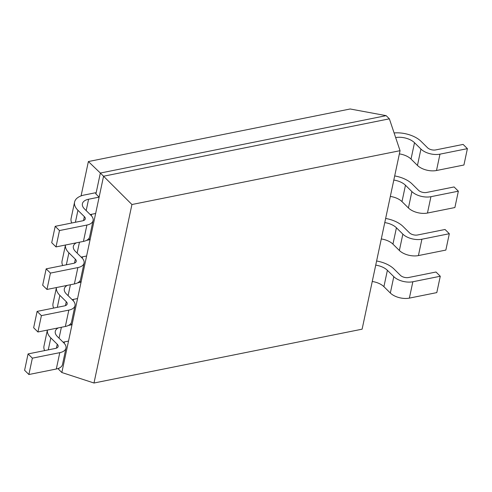 <?xml version="1.0" encoding="UTF-8"?>
<svg xmlns="http://www.w3.org/2000/svg" width="492" height="492" viewBox="0 0 492 492"><rect width="100%" height="100%" fill="white"/><g stroke="black" fill="none" stroke-linecap="round" stroke-linejoin="round"><path stroke-width="0.74" d="M64.464 341.897L64.175 343.268M58.868 368.231L58.628 369.344L61.844 372.518L103.566 176.216L389.369 118.83L386.159 115.651L350.163 108.984L88.382 161.548L100.356 173.043L95.915 193.946L95.442 192.766L84.304 195.004A21.98 11.568 12 0 0 74.581 202.083A21.98 11.568 12 0 0 77.939 210.293L84.36 216.646A5.996 3.155 -168 0 1 85.276 218.891A5.996 3.155 -168 0 1 82.625 220.816L55.196 226.326L59.483 230.557L86.906 225.053A13.991 7.362 -168 0 0 93.093 220.551A13.991 7.362 -168 0 0 90.959 215.324L84.538 208.971A13.991 7.362 12 0 1 82.404 203.743A13.991 7.362 12 0 1 88.591 199.235L99.126 197.12L95.915 193.946M73.505 299.364L73.216 300.735M82.545 256.83L82.256 258.202M91.586 214.297L91.297 215.668M81.075 195.908L88.382 161.548M58.45 368.403L58.628 369.344M70.817 323.552L72.004 324.72L68.499 325.427M79.858 281.018L81.045 282.187L77.539 282.894M88.898 238.485L90.085 239.653L86.58 240.36M386.159 115.651L100.356 173.043L131.93 204.524L93.99 383.016L362.112 329.179L400.051 150.687L131.93 204.524M400.051 150.687L389.369 118.83M61.844 372.518L93.99 383.016M399.369 153.891A13.991 7.362 -168 0 1 411.029 159.07L417.456 165.423A13.991 7.362 12 0 0 436.496 170.515L463.925 165.011L467.4 148.652L463.12 144.414L435.691 149.925A5.996 3.155 12 0 1 427.53 147.741L421.109 141.388A21.98 11.568 -168 0 0 394.11 132.963M395.66 137.582A13.991 7.362 -168 0 1 414.51 142.711L420.931 149.064A13.991 7.362 12 0 0 439.977 154.156L467.4 148.652M390.328 196.425A13.991 7.362 -168 0 1 401.989 201.603L408.415 207.956A13.991 7.362 12 0 0 427.456 213.048L454.885 207.544L458.359 191.185L454.079 186.948L426.65 192.452A5.996 3.155 12 0 1 418.489 190.275L412.068 183.922A21.98 11.568 -168 0 0 394.682 175.933M393.809 180.066A13.991 7.362 -168 0 1 405.469 185.244L411.89 191.597A13.991 7.362 12 0 0 430.937 196.689L458.359 191.185M381.288 238.958A13.991 7.362 -168 0 1 392.948 244.137L399.375 250.489A13.991 7.362 12 0 0 418.415 255.582L445.844 250.077L449.319 233.718L445.039 229.481L417.61 234.985A5.996 3.155 12 0 1 409.449 232.802L403.028 226.449A21.98 11.568 -168 0 0 385.642 218.466M384.769 222.599A13.991 7.362 -168 0 1 396.429 227.778L402.85 234.13A13.991 7.362 12 0 0 421.896 239.223L449.319 233.718M372.247 281.492A13.991 7.362 -168 0 1 383.908 286.67L390.334 293.023A13.991 7.362 12 0 0 409.375 298.115L436.804 292.605L440.278 276.246L435.998 272.014L408.569 277.519A5.996 3.155 12 0 1 400.408 275.335L393.987 268.983A21.98 11.568 -168 0 0 376.601 261M375.728 265.133A13.991 7.362 -168 0 1 387.388 270.311L393.809 276.664A13.991 7.362 12 0 0 412.856 281.756L440.278 276.246M95.651 213.479L90.202 214.573M93.093 220.551L89.618 236.91A13.991 7.362 -168 0 1 83.431 241.412L56.002 246.916L51.721 242.685L55.196 226.326M74.581 202.083L71.106 218.442A21.98 11.568 12 0 0 71.764 222.999M56.002 246.916L59.483 230.557M86.604 256.012L81.162 257.107M76.395 242.827A13.991 7.362 12 0 0 73.363 246.277A13.991 7.362 12 0 0 75.497 251.504L81.918 257.857A13.991 7.362 -168 0 1 84.052 263.085L80.577 279.444A13.991 7.362 -168 0 1 74.39 283.945L46.961 289.45L42.681 285.219L46.156 268.86L73.585 263.349A5.996 3.155 -168 0 0 76.235 261.418A5.996 3.155 -168 0 0 75.319 259.179L68.898 252.827A21.98 11.568 12 0 1 65.473 245.016L62.066 260.969A21.98 11.568 12 0 0 62.724 265.532M84.052 263.085A13.991 7.362 -168 0 1 77.865 267.587L50.442 273.091L46.156 268.86M46.961 289.45L50.442 273.091M77.564 298.546L72.121 299.64M67.355 285.354A13.991 7.362 12 0 0 64.323 288.81A13.991 7.362 12 0 0 66.457 294.038L72.877 300.391A13.991 7.362 -168 0 1 75.012 305.618L71.537 321.971A13.991 7.362 -168 0 1 65.35 326.479L37.921 331.983L33.641 327.746L37.115 311.393L64.544 305.883A5.996 3.155 -168 0 0 67.195 303.951A5.996 3.155 -168 0 0 66.279 301.713L59.852 295.36A21.98 11.568 12 0 1 56.432 287.549L53.025 303.502A21.98 11.568 12 0 0 53.683 308.066M75.012 305.618A13.991 7.362 -168 0 1 68.825 310.12L41.402 315.624L37.115 311.393M37.921 331.983L41.402 315.624M68.523 341.079L63.081 342.174M58.314 327.887A13.991 7.362 12 0 0 55.282 331.337A13.991 7.362 12 0 0 57.416 336.565L63.837 342.918A13.991 7.362 -168 0 1 65.971 348.145L62.496 364.504A13.991 7.362 -168 0 1 56.309 369.012L28.88 374.517L24.6 370.279L28.075 353.92L55.504 348.416A5.996 3.155 -168 0 0 58.154 346.485A5.996 3.155 -168 0 0 57.238 344.246L50.811 337.893A21.98 11.568 12 0 1 47.392 330.083M47.373 330.089L43.985 346.036A21.98 11.568 12 0 0 44.643 350.599M65.971 348.145A13.991 7.362 -168 0 1 59.784 352.653L32.361 358.158L28.075 353.92M28.88 374.517L32.361 358.158M436.496 170.515L439.977 154.156M417.456 165.423L420.931 149.064M411.029 159.07L414.51 142.711M427.456 213.048L430.937 196.689M408.415 207.956L411.89 191.597M401.989 201.603L405.469 185.244M418.415 255.582L421.896 239.223M399.375 250.489L402.85 234.13M392.948 244.137L396.429 227.778M409.375 298.115L412.856 281.756M390.334 293.023L393.809 276.664M383.908 286.67L387.388 270.311M83.529 220.564L84.36 216.646M75.393 222.273L77.939 210.293M86.174 210.594L88.591 199.235M83.431 241.412L86.906 225.053M74.489 263.097L75.319 259.179M66.352 264.801L68.898 252.827M77.133 253.122L79.458 242.212M74.39 283.945L77.865 267.587M65.448 305.63L66.279 301.713M57.312 307.334L59.852 295.36M68.093 295.655L70.418 284.745M65.35 326.479L68.825 310.12M56.408 348.158L57.238 344.246M48.271 349.867L50.811 337.893M59.052 338.188L61.377 327.272M56.309 369.012L59.784 352.653"/></g></svg>
